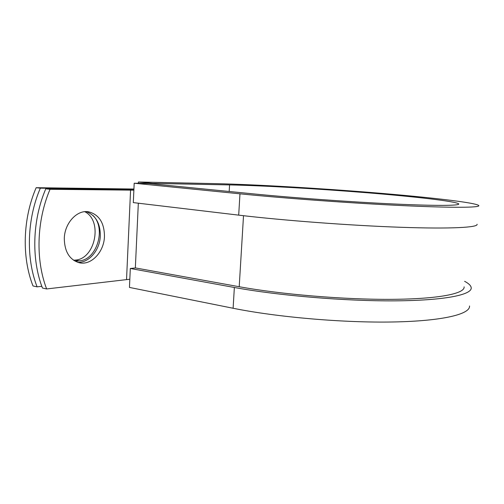 <?xml version="1.0" encoding="UTF-8"?>
<svg xmlns="http://www.w3.org/2000/svg" width="504" height="504" viewBox="0 0 504 504"><rect width="100%" height="100%" fill="white"/><g stroke="black" fill="none" stroke-linecap="round" stroke-linejoin="round"><path stroke-width="0.76" d="M64.291 238.568C64.588 251.723 69.558 259.781 79.21 262.735C91.3 265.747 104.171 251.792 104.467 236.326C104.303 222.737 99.005 214.559 88.572 211.8C77.181 209.576 64.537 223.064 64.291 238.568M77.641 262.3C89.063 263.101 100 249.877 100.321 235.683C100.271 223.178 95.558 215.158 86.19 211.63M133.888 189.869L45.788 188.805C32.351 220.046 31.21 259.012 42.449 288.03L46.639 288.95L129.824 279.235M45.788 188.805L50.041 189.296L133.875 190.159M84.773 211.699C103.055 220.657 95.344 259.371 75.008 260.114L73.552 260.24M133.925 189.032L36.168 187.696C22.756 218.61 21.678 257.179 32.999 285.951L37.101 286.852C25.811 257.979 26.92 219.234 40.339 188.175L129.509 189.126L129.484 189.674M93.12 215.599C106.426 228.526 96.831 260.146 79.078 260.864L75.127 261.211M41.813 286.31L37.101 286.852M50.041 189.296C36.597 220.683 35.425 259.825 46.639 288.95M36.168 187.696L40.339 188.175M133.919 189.302L129.509 189.126M464.115 286.858C465.034 293.536 439.267 298.992 391.803 299.338C344.459 299.704 281.175 294.399 239.211 286.726L135.513 267.939L130.309 268.481L129.452 287.425L233.113 308.259C276.904 317.155 343.507 322.951 393.347 321.974C443.331 321.023 470.371 314.068 469.526 305.985M229.188 191.482L229.572 184.911L152.668 183.406L138.411 182.001L216.027 183.651C255.761 184.54 317.589 188.168 372.67 192.635C427.298 197.077 476.06 202.558 478.8 205.575C480.23 207.648 453.411 207.982 402.904 205.619C352.529 203.263 284.716 198.33 239.967 193.819L134.19 183.223L133.308 202.608L238.694 215.139C283.261 220.469 350.847 225.565 401.121 227.298C451.534 229.037 478.391 227.449 477.074 224.249M229.572 184.911C263.435 185.611 317.967 188.779 366.408 192.704C414.546 196.61 456.454 201.354 458.728 203.918C459.995 205.72 436.596 205.985 393.378 203.963C350.274 201.947 292.408 197.763 253.399 193.882L148.642 183.5L134.19 183.223M464.619 281.314C468.758 283.494 470.956 285.629 471.209 287.727C472.16 294.727 445.158 300.491 395.086 300.85C345.139 301.228 278.321 295.59 234.36 287.482L130.309 268.481M138.411 182.001L138.348 183.298M152.643 183.897L152.668 183.406M130.574 190.046L126.548 279.38M133.604 189.284L133.579 189.857M138.329 203.207L135.343 267.958M243.514 215.699L239.211 286.726M79.078 260.864L75.008 260.114M239.967 193.819L238.694 215.139M234.36 287.482L233.113 308.259M88.03 211.73L88.572 211.8"/></g></svg>
